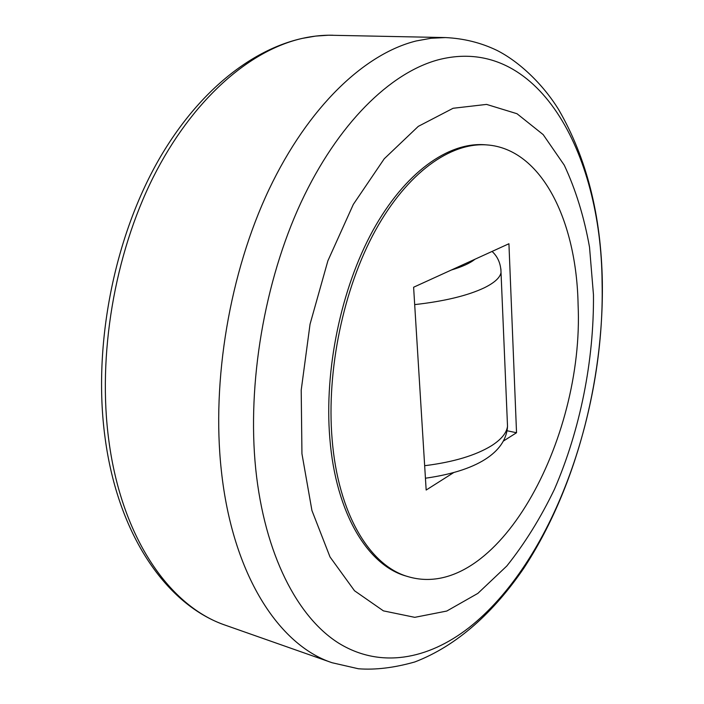 <?xml version="1.0" encoding="UTF-8"?>
<svg xmlns="http://www.w3.org/2000/svg" width="704" height="704" viewBox="0 0 704 704"><rect width="100%" height="100%" fill="white"/><g stroke="black" fill="none" stroke-linecap="round" stroke-linejoin="round"><path stroke-width="1.06" d="M438.319 59.787C390.218 72.688 337.753 123.622 300.969 202.558C264.352 281.512 247.042 383.821 255.728 469.031C264.59 554.286 297.449 617.206 338.65 643.13C380.142 668.712 427.68 659.718 468.802 627.81C552.006 562.443 605.07 413.829 602.096 282.718C601.295 152.046 537.302 34.153 438.319 59.787M453.094 108.275L418.29 126.368L384.243 158.778L353.32 204.398L327.897 260.779L310.042 324.218L301.206 390.157L301.946 453.737L311.934 510.514L330.018 556.961L354.508 590.753L383.416 610.87L414.779 617.338L446.776 611.046L477.858 593.384L506.783 566.025C524.7 543.638 540.593 518.047 554.462 489.236C580.228 429.722 594.062 360.518 593.463 294.774L589.521 247.148C584.109 216.876 575.678 189.534 564.256 165.15L543.171 134.614L517 113.722L486.561 104.403L453.094 108.275M408.584 576.796L406.446 576.162C368.034 565.699 335.87 513.7 329.842 438.522C324.069 370.075 341.106 288.314 372.979 230.375C404.967 172.427 448.246 142.006 484.73 144.751L486.957 144.918C450.507 142.164 407.264 172.63 375.285 230.657C343.411 288.666 326.366 370.533 332.103 439.058C338.096 514.307 370.216 566.35 408.584 576.796C496.619 602.175 584.399 440.37 578.09 304.577C576.594 220.871 541.675 148.834 486.957 144.918M453.464 472.727L426.166 490.037L413.609 287.232L508.93 243.742L516.534 432.74L503.342 441.1M516.534 432.74L507.038 430.751M105.125 438.178C118.07 535.207 166.698 605.299 225.782 625.354C170.386 606.883 121.801 538.806 108.865 440.695C97.39 355.925 114.338 254.866 153.199 177.302C192.245 99.774 249.313 50.257 302.474 38.359L315.647 36.089L328.61 35.209L445.509 37.576L431.033 38.262L416.196 40.964C364.76 53.671 308.405 106.533 268.972 189.552C229.715 272.571 211.455 380.758 221.346 470.598C232.461 574.631 278.854 645.128 332.068 662.728L358.406 668.765C375.338 670.076 394.126 667.806 414.77 661.971C457.398 645.647 494.014 611.882 523.917 568.058C575.212 489.755 603.768 382.237 602.334 282.049C601.172 215.415 586.634 157.969 558.712 109.718C542.854 83.97 518.971 61.459 496.839 50.336C480.955 42.706 463.839 38.456 445.509 37.576M424.662 465.705C453.332 462.141 475.64 455.462 491.586 445.685C501.301 439.428 506.616 432.978 507.522 426.334L507.311 421.458M414.682 304.612C444.462 301.259 467.667 295.654 484.308 287.795C494.446 282.779 500.016 277.71 501.028 272.589L500.887 268.91M451.343 270.01C462.308 266.737 470.175 263.146 474.945 259.248M105.046 437.606C92.514 345.312 114.426 235.11 160.794 156.244C207.258 77.51 273.275 34.038 332.869 35.226M492.07 251.434C497.86 256.749 500.852 263.806 501.028 272.589L507.522 426.334C506.308 448.95 483.129 470.078 425.436 478.218M225.782 625.354L332.068 662.728"/></g></svg>

